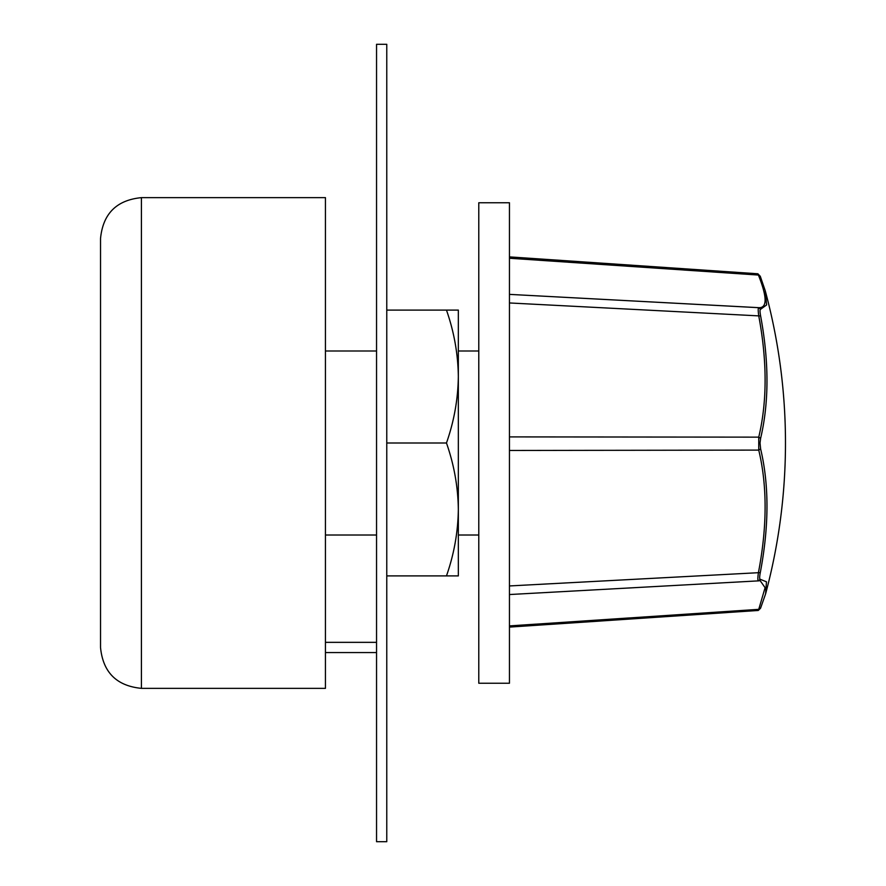 <?xml version="1.0" encoding="UTF-8"?>
<svg xmlns="http://www.w3.org/2000/svg" width="886" height="886" viewBox="0 0 886 886"><rect width="100%" height="100%" fill="white"/><g stroke="black" fill="none" stroke-linecap="round" stroke-linejoin="round"><path stroke-width="1.33" d="M509.45 585.945L758.416 572.699C767.221 526.793 767.331 485.938 758.748 450.099L758.748 437.141L760.62 438.315C769.092 402.388 769.092 361.599 760.62 315.959C759.834 311.639 759.834 309.413 760.62 309.258L766.623 304.939L765.205 290.63L760.277 276.321L758.416 275.048L509.461 258.247M509.45 450.476L758.748 450.099L760.62 448.914L760.033 443L760.62 438.315M141.417 197.644L325.439 197.644L325.439 688.356L141.417 688.356C116.587 685.93 102.953 672.297 100.528 647.467L100.528 238.533C102.953 213.703 116.587 200.07 141.417 197.644L141.417 688.356M446.466 443C454.064 421.326 458.018 399.176 458.339 376.55L458.339 310.1L446.466 310.1C454.064 331.774 458.018 353.924 458.339 376.55L458.339 509.45C458.018 532.076 454.064 554.226 446.466 575.9L458.339 575.9L458.339 509.45C458.018 486.824 454.064 464.674 446.466 443L386.772 443L386.772 44.3L376.55 44.3L376.55 841.7L386.772 841.7L386.772 443M509.45 436.898L758.748 437.141C767.221 401.546 767.221 361.134 758.748 315.881L760.62 315.959M446.466 575.9L386.772 575.9M386.772 310.1L446.466 310.1M509.45 625.904L758.748 609.346L758.272 610.465L760.553 608.25L765.57 593.985L766.479 581.814L760.277 579.311C759.457 579.278 759.457 577.052 760.277 572.633C769.092 526.339 769.203 485.096 760.62 448.914M509.45 202.761L509.45 683.239L478.783 683.239L478.783 202.761L509.45 202.761M509.45 302.957L758.748 315.881C758.039 310.709 758.039 307.985 758.748 307.686L509.45 294.373L758.914 307.675M760.62 309.258L758.748 307.686C767.331 308.051 767.221 297.175 758.416 275.048L757.895 273.785L760.277 276.321M760.62 608.04L758.748 609.346L765.094 587.684L760.144 580.629M760.277 572.633L758.416 572.699C757.663 578.004 757.663 580.729 758.416 580.873L509.45 594.539M760.277 579.311L758.416 580.873L760.221 580.629M376.55 350.989L325.439 350.989M376.55 535.011L325.439 535.011M325.439 652.572L376.55 652.572M325.439 642.35L376.55 642.35M478.783 350.989L458.339 350.989M765.604 593.875A582.711 582.711 0 0 0 765.316 291.051M758.272 610.465L509.45 627.1M509.45 256.885L757.895 273.785M760.221 276.144L765.183 290.586M765.582 593.93L760.553 608.25M478.783 535.011L458.339 535.011"/></g></svg>
